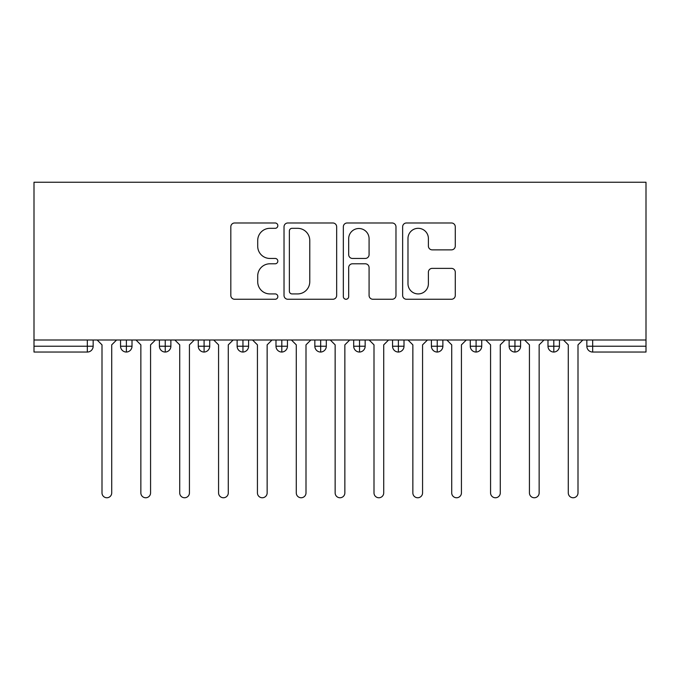 <?xml version="1.0" encoding="UTF-8"?>
<svg xmlns="http://www.w3.org/2000/svg" width="680" height="680" viewBox="0 0 680 680"><rect width="100%" height="100%" fill="white"/><g stroke="black" fill="none" stroke-linecap="round" stroke-linejoin="round"><path stroke-width="1.02" d="M277.831 225.65A2.669 2.669 0 0 0 275.162 222.98L234.634 222.98A3.817 3.817 0 0 0 230.817 226.797L230.817 295.443A3.817 3.817 0 0 0 234.634 299.26L275.162 299.26A2.669 2.669 0 0 0 277.831 296.591A2.669 2.669 0 0 0 275.162 293.922L269.918 293.922A12.206 12.206 0 0 1 257.712 281.716L257.712 275.995A12.206 12.206 0 0 1 269.918 263.789L275.162 263.789A2.669 2.669 0 0 0 277.831 261.12A2.669 2.669 0 0 0 275.162 258.451L269.918 258.451A12.206 12.206 0 0 1 257.712 246.245L257.712 240.525A12.206 12.206 0 0 1 269.918 228.319L275.162 228.319A2.669 2.669 0 0 0 277.831 225.65M451.469 249.866A3.817 3.817 0 0 0 455.277 246.058L455.277 226.797A3.817 3.817 0 0 0 451.469 222.98L406.462 222.98A3.817 3.817 0 0 0 402.645 226.797L402.645 295.443A3.817 3.817 0 0 0 406.462 299.26L451.469 299.26A3.817 3.817 0 0 0 455.277 295.443L455.277 272.178A3.817 3.817 0 0 0 451.469 268.37L432.208 268.37A3.817 3.817 0 0 0 428.392 272.178L428.392 283.721A10.2 10.2 0 0 1 418.192 293.922A10.2 10.2 0 0 1 407.983 283.721L407.983 238.519A10.2 10.2 0 0 1 418.192 228.319A10.2 10.2 0 0 1 428.392 238.519L428.392 246.058A3.817 3.817 0 0 0 432.208 249.866L451.469 249.866M34 340L34 182.24L646 182.24L646 340L34 340L34 346.214L87.329 346.214L87.329 340M336.659 226.797A3.817 3.817 0 0 0 332.851 222.98L287.844 222.98A3.817 3.817 0 0 0 284.027 226.797L284.027 295.443A3.817 3.817 0 0 0 287.844 299.26L332.851 299.26A3.817 3.817 0 0 0 336.659 295.443L336.659 226.797M347.149 222.98L392.156 222.98A3.817 3.817 0 0 1 395.973 226.797L395.973 295.443A3.817 3.817 0 0 1 392.156 299.26L372.895 299.26A3.817 3.817 0 0 1 369.078 295.443L369.078 267.606A3.817 3.817 0 0 0 365.271 263.789L352.495 263.789A3.817 3.817 0 0 0 348.678 267.606L348.678 296.591A2.669 2.669 0 0 1 346.01 299.26A2.669 2.669 0 0 1 343.341 296.591L343.341 226.797A3.817 3.817 0 0 1 347.149 222.98M93.16 340L93.16 346.214A5.831 5.831 0 0 1 87.329 352.045L34 352.045L34 346.214M646 352.045L592.671 352.045A5.831 5.831 0 0 1 586.84 346.214L586.84 340L586.84 346.214A5.831 5.831 0 0 0 592.671 352.045L592.671 346.214L646 346.214L646 352.045M646 340L646 346.214M126.386 352.045A5.831 5.831 0 0 1 120.556 346.214L120.556 340L120.556 346.214A5.831 5.831 0 0 0 126.386 352.045A5.831 5.831 0 0 0 132.013 346.222L132.013 340L132.013 346.214A5.831 5.831 0 0 1 126.386 352.045L126.386 346.214L132.013 346.214M126.386 340L126.386 346.214L120.556 346.214M87.329 352.045A5.831 5.831 0 0 0 93.16 346.214A5.831 5.831 0 0 1 87.329 352.045L87.329 346.214L93.16 346.214M165.24 340L165.24 346.214L159.409 346.214L159.409 340L159.409 346.214A5.831 5.831 0 0 0 165.24 352.045A5.831 5.831 0 0 0 170.875 346.222L170.875 340L170.875 346.214A5.831 5.831 0 0 1 165.24 352.045A5.831 5.831 0 0 1 159.409 346.214A5.831 5.831 0 0 0 165.24 352.045L165.24 346.214L170.875 346.214M204.094 340L204.094 346.214L198.271 346.214L198.271 340L198.271 346.214A5.831 5.831 0 0 0 204.094 352.045A5.831 5.831 0 0 0 209.729 346.222L209.729 340L209.729 346.214A5.831 5.831 0 0 1 204.094 352.045A5.831 5.831 0 0 1 198.271 346.214A5.831 5.831 0 0 0 204.094 352.045L204.094 346.214L209.729 346.214M242.955 340L242.955 352.045A5.831 5.831 0 0 1 237.125 346.214L237.125 340L237.125 346.214A5.831 5.831 0 0 0 242.955 352.045A5.831 5.831 0 0 0 248.591 346.222L248.591 340M281.809 340L281.809 352.045A5.831 5.831 0 0 1 275.986 346.214A5.831 5.831 0 0 0 281.809 352.045A5.831 5.831 0 0 1 275.986 346.214L275.986 340M287.445 340L287.445 346.214A5.831 5.831 0 0 1 281.809 352.045A5.831 5.831 0 0 0 287.445 346.222L275.986 346.214M320.671 340L320.671 346.214L314.84 346.214L314.84 340L314.84 346.214A5.831 5.831 0 0 0 320.671 352.045A5.831 5.831 0 0 0 326.306 346.222L326.306 340L326.306 346.214A5.831 5.831 0 0 1 320.671 352.045A5.831 5.831 0 0 1 314.84 346.214A5.831 5.831 0 0 0 320.671 352.045L320.671 346.214L326.306 346.214M359.524 352.045A5.831 5.831 0 0 1 353.694 346.214L353.694 340L353.694 346.214A5.831 5.831 0 0 0 359.524 352.045A5.831 5.831 0 0 0 365.16 346.222L365.16 340L365.16 346.214A5.831 5.831 0 0 1 359.524 352.045L359.524 346.214L365.16 346.214M398.387 340L398.387 346.214L392.555 346.214L392.555 340L392.555 346.214A5.831 5.831 0 0 0 398.387 352.045A5.831 5.831 0 0 0 404.013 346.222L404.013 340L404.013 346.214A5.831 5.831 0 0 1 398.387 352.045A5.831 5.831 0 0 1 392.555 346.214A5.831 5.831 0 0 0 398.387 352.045L398.387 346.214L404.013 346.214M437.24 340L437.24 352.045A5.831 5.831 0 0 1 431.409 346.214L431.409 340L431.409 346.214A5.831 5.831 0 0 0 437.24 352.045A5.831 5.831 0 0 0 442.875 346.222L442.875 340M476.094 340L476.094 352.045A5.831 5.831 0 0 1 470.271 346.214L470.271 340L470.271 346.214A5.831 5.831 0 0 0 476.094 352.045A5.831 5.831 0 0 0 481.729 346.222L481.729 340M514.956 340L514.956 352.045A5.831 5.831 0 0 1 509.125 346.214L509.125 340L509.125 346.214A5.831 5.831 0 0 0 514.956 352.045A5.831 5.831 0 0 0 520.591 346.222L520.591 340M553.809 340L553.809 346.214L547.986 346.214L547.986 340L547.986 346.214A5.831 5.831 0 0 0 553.809 352.045A5.831 5.831 0 0 0 559.444 346.222L559.444 340L559.444 346.214A5.831 5.831 0 0 1 553.809 352.045A5.831 5.831 0 0 1 547.986 346.214A5.831 5.831 0 0 0 553.809 352.045L553.809 346.214L559.444 346.214M359.524 340L359.524 346.214L353.694 346.214M292.034 228.319A2.669 2.669 0 0 0 289.365 230.987L289.365 291.252A2.669 2.669 0 0 0 292.034 293.922L297.568 293.922A12.206 12.206 0 0 0 309.774 281.716L309.774 240.525A12.206 12.206 0 0 0 297.568 228.319L292.034 228.319M369.078 238.714A10.2 10.2 0 0 0 358.878 228.505A10.2 10.2 0 0 0 348.678 238.714L348.678 254.634A3.817 3.817 0 0 0 352.495 258.451L365.271 258.451A3.817 3.817 0 0 0 369.078 254.634L369.078 238.714M97.147 340L102 344.853L102 492.906A4.853 4.853 0 0 0 106.853 497.76A4.853 4.853 0 0 0 111.716 492.906L111.716 344.853L116.569 340M136 340L140.853 344.853L140.853 492.906A4.853 4.853 0 0 0 145.715 497.76A4.853 4.853 0 0 0 150.569 492.906L150.569 344.853L155.431 340M174.853 340L179.715 344.853L179.715 492.906A4.853 4.853 0 0 0 184.569 497.76A4.853 4.853 0 0 0 189.431 492.906L189.431 344.853L194.284 340M213.715 340L218.569 344.853L218.569 492.906A4.853 4.853 0 0 0 223.431 497.76A4.853 4.853 0 0 0 228.284 492.906L228.284 344.853L233.147 340M252.569 340L257.431 344.853L257.431 492.906A4.853 4.853 0 0 0 262.284 497.76A4.853 4.853 0 0 0 267.147 492.906L267.147 344.853L272 340M291.431 340L296.284 344.853L296.284 492.906A4.853 4.853 0 0 0 301.147 497.76A4.853 4.853 0 0 0 306 492.906L306 344.853L310.853 340M330.284 340L335.147 344.853L335.147 492.906A4.853 4.853 0 0 0 340 497.76A4.853 4.853 0 0 0 344.853 492.906L344.853 344.853L349.716 340M369.147 340L374 344.853L374 492.906A4.853 4.853 0 0 0 378.853 497.76A4.853 4.853 0 0 0 383.716 492.906L383.716 344.853L388.569 340M408 340L412.853 344.853L412.853 492.906A4.853 4.853 0 0 0 417.716 497.76A4.853 4.853 0 0 0 422.569 492.906L422.569 344.853L427.431 340M446.853 340L451.715 344.853L451.715 492.906A4.853 4.853 0 0 0 456.569 497.76A4.853 4.853 0 0 0 461.431 492.906L461.431 344.853L466.285 340M485.715 340L490.569 344.853L490.569 492.906A4.853 4.853 0 0 0 495.431 497.76A4.853 4.853 0 0 0 500.285 492.906L500.285 344.853L505.146 340M524.569 340L529.431 344.853L529.431 492.906A4.853 4.853 0 0 0 534.284 497.76A4.853 4.853 0 0 0 539.146 492.906L539.146 344.853L544 340M563.431 340L568.284 344.853L568.284 492.906A4.853 4.853 0 0 0 573.146 497.76A4.853 4.853 0 0 0 578 492.906L578 344.853L582.854 340M592.671 340L592.671 346.214L586.84 346.214A5.831 5.831 0 0 0 592.671 352.045M237.125 346.214A5.831 5.831 0 0 0 242.955 352.045A5.831 5.831 0 0 0 248.591 346.222L237.125 346.214M431.409 346.214A5.831 5.831 0 0 0 437.24 352.045A5.831 5.831 0 0 0 442.875 346.222L431.409 346.214M470.271 346.214A5.831 5.831 0 0 0 476.094 352.045A5.831 5.831 0 0 0 481.729 346.222L470.271 346.214M509.125 346.214A5.831 5.831 0 0 0 514.956 352.045A5.831 5.831 0 0 0 520.591 346.222L509.125 346.214"/></g></svg>
